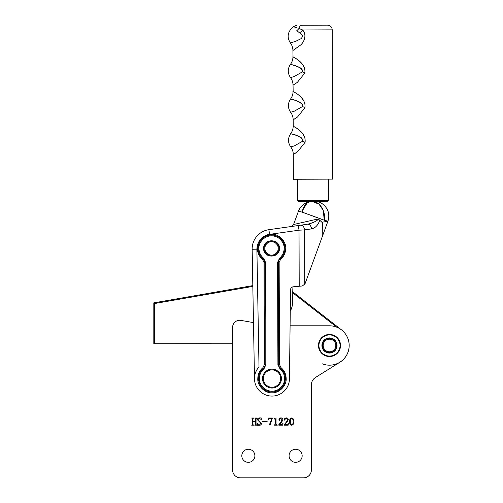 <?xml version="1.0" encoding="UTF-8"?>
<svg xmlns="http://www.w3.org/2000/svg" width="503" height="503" viewBox="0 0 503 503"><rect width="100%" height="100%" fill="white"/><g stroke="black" fill="none" stroke-linecap="round" stroke-linejoin="round"><path stroke-width="0.75" d="M289.08 455.793A6.539 6.539 0 0 0 295.619 462.332A6.539 6.539 0 0 0 302.158 455.793A6.539 6.539 0 0 0 295.619 449.254A6.539 6.539 0 0 0 289.08 455.793M241.811 455.793A6.539 6.539 0 0 0 248.35 462.332A6.539 6.539 0 0 0 254.889 455.793A6.539 6.539 0 0 0 248.35 449.254A6.539 6.539 0 0 0 241.811 455.793M318.468 345.492A11.028 11.028 0 0 0 329.496 356.52A11.028 11.028 0 0 0 340.525 345.492A11.028 11.028 0 0 0 329.496 334.464A11.028 11.028 0 0 0 318.468 345.492M284.214 424.664L286.188 422.287L287.496 419.766L286.144 418.219L284.912 419.162L285.207 419.898L284.817 420.307L284.314 419.691C284.453 418.559 285.119 417.968 286.301 417.918C287.515 417.911 288.181 418.502 288.294 419.684L287.326 421.659L284.711 424.589L287.182 424.589L288.395 423.394L288.137 425.186L284.214 425.186L284.214 424.664M274.55 418.615L276.053 417.918L276.053 424.224L277.247 425.186L274.16 425.186L275.355 424.23L275.355 419.282L274.16 418.911L274.55 418.615M267.194 421.3L262.516 421.602L267.194 421.3M256.461 418.314L256.046 418.647L256.046 424.551L256.643 425.186L254.757 425.186L255.354 424.557L255.354 421.602L252.965 421.602L252.965 424.557L253.562 425.186L251.67 425.186L252.267 424.551L252.267 418.647L251.67 418.018L253.562 418.018L252.965 418.647L252.965 421.3L255.354 421.3L255.354 418.647L254.757 418.018L256.643 418.018L256.461 418.314M253.481 322.605L240.912 320.392A7.092 7.092 0 0 0 232.593 327.371L232.593 469.972A7.878 7.878 0 0 0 240.472 477.85L303.498 477.85A7.878 7.878 0 0 0 311.376 469.972L311.376 384.845A8.664 8.664 0 0 1 315.45 377.495L339.934 362.198A19.699 19.699 0 0 0 329.496 325.799L290.086 325.799M259.504 424.985L260.925 423.344L257.341 419.684C257.523 418.54 258.209 417.949 259.385 417.918L261.176 417.918L261.321 419.628L259.322 418.219L257.938 419.603L261.522 423.35C261.403 424.589 260.724 425.236 259.473 425.28L257.593 425.28L257.24 423.18L259.504 424.985M268.583 418.018L272.368 418.018L269.954 425.28L269.482 424.607L271.752 418.615L269.652 418.615L268.288 419.766L268.583 418.018M278.838 424.664L280.819 422.287L282.12 419.766L280.768 418.219L279.542 419.162L279.831 419.898L279.448 420.307L278.939 419.691C279.083 418.559 279.743 417.968 280.932 417.918C282.139 417.911 282.805 418.502 282.919 419.684L281.95 421.659L279.335 424.589L281.806 424.589L283.019 423.394L282.768 425.186L278.838 425.186L278.838 424.664M291.746 417.918C293.331 418.496 294.041 419.716 293.865 421.577C294.041 423.451 293.331 424.689 291.746 425.28C290.137 424.702 289.414 423.469 289.59 421.577C289.432 419.709 290.149 418.49 291.746 417.918M293.073 421.577C293.28 420.055 292.84 418.936 291.746 418.219C290.659 418.961 290.206 420.08 290.382 421.577C290.193 423.098 290.646 424.23 291.746 424.985C292.84 424.236 293.28 423.105 293.073 421.577M252.827 286.408L154.603 303.529L154.597 343.046L153.811 343.832L232.593 343.851L232.593 469.972M240.472 477.85L303.498 477.85M315.45 377.495L339.934 362.198M290.256 311.143A18.907 18.907 0 0 0 292.62 301.19L292.048 287.219L292.218 291.407L341.612 329.968A19.699 19.699 0 0 1 322.316 363.832M153.811 343.832L153.817 302.869L252.814 285.61L252.16 249.268L254.493 378.64A17.492 17.492 0 0 0 272.041 396.075A17.492 17.492 0 0 0 289.476 378.52L290.501 289.898A3.15 3.15 0 0 1 293.368 286.792L302.297 285.987L304.969 283.931L327.874 221.351L321.895 222.194L319.751 220.245C318.097 225.149 315.362 228.035 311.552 228.89C311.08 225.822 309.747 224.263 307.547 224.219L268.872 229.682A19.428 19.428 0 0 0 252.16 249.268A19.428 19.428 0 0 1 252.154 248.985M336.784 327.195L292.262 292.444M154.597 343.046L232.593 343.065M153.817 302.869L154.603 303.529M284.931 248.388A13.392 13.392 0 0 0 271.494 235.039A13.392 13.392 0 0 0 263.069 258.812A4.728 4.728 0 0 1 264.811 262.459L265.163 364.606A4.728 4.728 0 0 1 263.446 368.265A13.392 13.392 0 0 0 272.029 391.975A13.392 13.392 0 0 0 280.448 368.202A4.728 4.728 0 0 1 278.712 364.556L278.36 262.409A4.728 4.728 0 0 1 280.077 258.749A13.392 13.392 0 0 0 284.931 248.388M257.354 248.482C256.719 241.434 264.44 233.662 271.488 234.253C278.53 233.618 286.308 241.333 285.717 248.381C285.635 252.808 283.925 256.467 280.58 259.359L279.146 262.409L279.498 364.556L280.951 367.592C284.314 370.466 286.05 374.113 286.163 378.533C286.798 385.575 279.083 393.352 272.035 392.761C264.987 393.396 257.215 385.682 257.8 378.633C257.882 374.207 259.598 370.548 262.943 367.655L264.371 364.606L264.025 262.459L262.572 259.422C259.208 256.549 257.467 252.902 257.354 248.482M279.02 248.407A7.482 7.482 0 0 1 271.563 255.914A7.482 7.482 0 0 1 264.05 248.457A7.482 7.482 0 0 1 271.513 240.95A7.482 7.482 0 0 1 279.02 248.407M263.66 248.457C263.207 258.624 279.938 258.567 279.416 248.407C279.869 238.24 263.138 238.296 263.66 248.457M259.007 366.857A17.492 17.492 0 0 0 254.493 378.64C254.405 374.484 255.914 370.56 259.007 366.857L256.882 248.966C257.517 240.994 261.736 236.127 269.533 234.36L268.872 229.682L307.547 224.219C310.175 223.741 317.67 221.358 318.116 218.95L293.57 224.514L298.442 211.21L301.982 212.09M304.541 229.877L299.015 230.198L298.354 225.52M304.774 284.365L304.585 229.871C304.101 226.828 302.768 225.275 300.587 225.206M323.875 221.917L321.819 222.175M299.134 230.192L301.976 230.028M310.351 223.527L315.098 221.578M310.294 220.773L309.257 221.018M297.166 223.753L295.846 224.036M294.148 224.395L291.055 226.551M312.244 201.433L319.021 204.161L323.215 210.342L324.284 220.245L327.943 221.157L324.284 220.245L302.089 212.121L302.278 210.983L306.849 203.363M319.751 220.245L318.116 218.95M327.202 221.452L325.9 221.628M299.191 211.379L298.6 211.247M324.297 220.188L302.096 212.09C304.617 201.062 311.282 201.785 311.03 201.533L311.502 201.47M293.57 224.514L298.442 211.21C299.964 207.255 302.661 204.413 306.534 202.684L311.124 201.521C318.632 200.037 326.101 210.656 324.278 220.182L324.272 220.239M307.597 202.835L308.106 202.533M309.005 202.099L311.074 201.527M297.763 200.521L328.49 200.414L327.705 201.206L298.556 201.307L297.763 200.521L297.694 179.25M328.49 200.414L328.415 179.143M305.082 138.199C301.341 128.586 291.419 125.781 293.28 126.171C293.123 126.681 306.245 131.346 305.101 142.286L297.619 151.68L293.274 154.471C293.243 151.68 292.394 149.165 290.728 146.92L294.33 145.901L302.649 141.211C303.07 136.646 297.091 135.999 295.192 134.967L290.709 133.691C289.778 134.049 296.663 133.647 302.636 139.3M302.077 25.238C295.072 25.263 295.072 25.263 302.077 25.238L312.526 25.2L302.077 25.238A4.728 3.301 -90.2 0 0 298.964 28.438C291.482 26.143 291.482 26.143 298.964 28.438L302.617 29.96C307.132 34.688 304.246 42.541 299.97 45.496L292.916 50.482L299.97 45.496C304.252 42.529 307.126 34.694 302.617 29.96L332.238 29.859L332.753 179.131L293.362 179.263L293.293 154.465M294.035 154.031L295.525 153.113M304.963 103.53C301.222 93.923 291.3 91.118 293.167 91.508C293.004 92.011 306.126 96.677 304.981 107.617L297.499 117.017L293.155 119.808C293.123 117.017 292.274 114.495 290.608 112.257L294.211 111.232L302.529 106.542C302.951 101.983 296.971 101.329 295.072 100.298L290.589 99.028C289.659 99.38 296.544 98.978 302.517 104.637M293.268 126.165L293.174 119.796M293.915 119.362L296.298 117.859M304.843 68.867C301.102 59.26 291.18 56.455 293.048 56.845C292.884 57.348 306.006 62.014 304.862 72.954L297.38 82.354L293.035 85.145C293.004 82.354 292.155 79.832 290.489 77.588L294.092 76.569L302.41 71.879C302.837 67.314 296.852 66.666 294.953 65.635L290.47 64.359C289.539 64.717 296.424 64.315 302.397 69.974M293.148 91.502L293.054 85.133M293.796 84.699L295.286 83.781M312.526 25.2L327.497 25.15C330.37 25.42 331.949 26.992 332.238 29.859M293.035 56.833L292.916 50.482L293.463 50.162M294.085 49.791L296.009 48.565M302.617 29.96A12.606 5.193 129 0 1 300.234 33.33C302.844 34.94 303.064 36.75 300.882 38.775L295.538 41.384L290.369 42.925L295.538 41.384L300.882 38.775C303.064 36.75 302.844 34.94 300.234 33.33L296.757 30.714C290.703 26.697 290.703 26.697 296.757 30.714A12.606 8.796 -37.6 0 0 298.964 28.438M296.581 27.659L295.689 27.388M294.752 27.124L293.683 26.835M340.053 345.492A10.557 10.557 0 0 0 329.496 334.935A10.557 10.557 0 0 0 318.94 345.492A10.557 10.557 0 0 0 329.496 356.049A10.557 10.557 0 0 0 340.053 345.492M337.06 345.492A7.564 7.564 0 0 1 329.496 353.056A7.564 7.564 0 0 1 321.933 345.492A7.564 7.564 0 0 1 329.496 337.928A7.564 7.564 0 0 1 337.06 345.492M322.404 345.492A7.092 7.092 0 0 0 329.496 352.584A7.092 7.092 0 0 0 336.589 345.492A7.092 7.092 0 0 0 329.496 338.4A7.092 7.092 0 0 0 322.404 345.492M335.797 345.492A6.3 6.3 0 0 0 329.496 339.192A6.3 6.3 0 0 0 323.196 345.492A6.3 6.3 0 0 0 329.496 351.798A6.3 6.3 0 0 0 335.797 345.492M278.234 248.432A6.696 6.696 0 0 0 271.538 241.736A6.696 6.696 0 0 0 264.842 248.432A6.696 6.696 0 0 0 271.538 255.128A6.696 6.696 0 0 0 278.234 248.432M280.649 378.583A8.664 8.664 0 0 0 271.985 369.919A8.664 8.664 0 0 0 263.321 378.583A8.664 8.664 0 0 0 271.985 387.247A8.664 8.664 0 0 0 280.649 378.583M262.528 378.583A9.456 9.456 0 0 1 271.985 369.127A9.456 9.456 0 0 1 281.435 378.583A9.456 9.456 0 0 1 271.985 388.039A9.456 9.456 0 0 1 262.528 378.583M262.572 259.422L263.566 258.196C260.579 255.65 259.032 252.405 258.932 248.476C258.41 244.791 262.164 236.033 271.494 235.825C280.825 235.964 284.635 244.697 284.145 248.388C284.069 252.317 282.548 255.574 279.574 258.146L280.58 259.359M280.951 367.592L279.951 368.812C282.944 371.365 284.491 374.609 284.591 378.539C285.107 382.223 281.359 390.982 272.029 391.189C262.698 391.045 258.882 382.311 259.378 378.627C259.454 374.697 260.975 371.44 263.949 368.869L262.943 367.655M299.21 286.264L299.015 230.198L269.533 234.36M264.371 364.606L265.949 364.6L265.597 262.453L264.025 262.459M279.146 262.409L277.574 262.415L277.92 364.562L279.498 364.556M256.882 249.18L252.16 249.268M265.597 262.453L263.566 258.196M263.949 368.869L265.949 364.6M277.92 364.562L279.951 368.812M279.574 258.146L277.574 262.415M311.552 228.89L304.585 229.871M322.75 235.341L322.706 222.081M311.118 201.521L312.916 201.294C316.425 201.068 319.625 201.942 322.53 203.929C328.22 208.456 330.025 214.196 327.943 221.157L327.874 221.351M305.101 142.286A12.606 1.968 21.2 0 0 302.649 141.211M304.981 107.617A12.606 1.968 21.2 0 0 302.529 106.542M304.862 72.954A12.606 1.968 21.2 0 0 302.41 71.879M290.489 77.588C287.546 73.187 287.534 68.779 290.445 64.353C292.092 62.102 292.928 59.574 292.941 56.782M290.608 112.257C287.666 107.856 287.653 103.442 290.564 99.022C292.212 96.765 293.042 94.243 293.06 91.445L293.06 91.445M290.728 146.92C287.785 142.519 287.773 138.105 290.684 133.685C292.331 131.428 293.161 128.906 293.18 126.115L293.18 126.115M292.916 50.482C292.884 47.684 292.036 45.169 290.369 42.925C286.924 37.486 287.515 32.437 292.142 27.778L293.262 26.734L296.676 25.257"/></g></svg>
